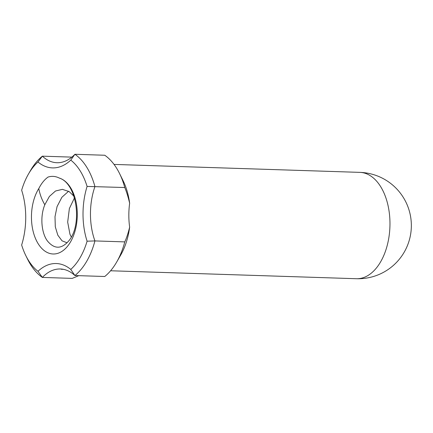 <?xml version="1.0" encoding="UTF-8"?>
<svg xmlns="http://www.w3.org/2000/svg" width="433" height="433" viewBox="0 0 433 433"><rect width="100%" height="100%" fill="white"/><g stroke="black" fill="none" stroke-linecap="round" stroke-linejoin="round"><path stroke-width="0.65" d="M87.093 241.197A61.183 36.567 91.9 0 1 70.768 269.413A58.525 34.976 -88.1 0 0 37.974 271.312A61.183 36.567 91.9 0 1 25.812 255.6A61.183 36.567 91.9 0 1 21.65 245.002A58.525 34.976 -88.1 0 0 21.65 190.228A61.183 36.567 91.9 0 1 28.448 174.066A61.183 36.567 91.9 0 1 37.974 162.018A58.525 34.976 -88.1 0 0 70.768 160.113A61.183 36.567 91.9 0 1 87.093 186.428A58.525 34.976 -88.1 0 0 87.093 241.197L94.935 240.921A53.205 31.798 91.9 0 1 94.935 186.563A66.503 39.744 -88.1 0 0 74.909 154.278L104.754 155.247A66.503 39.744 91.9 0 1 119.524 173.465A66.503 39.744 91.9 0 1 124.78 187.527C126.593 191.884 128.217 197.123 129.646 203.239A53.205 31.798 -88.1 0 0 128.834 215.244A53.205 31.798 -88.1 0 0 129.646 227.152C128.217 233.019 126.593 237.928 124.78 241.89A66.503 39.744 91.9 0 1 116.656 262.089A66.503 39.744 91.9 0 1 104.754 276.503L74.909 275.534A66.503 39.744 -88.1 0 0 94.935 240.921L124.78 241.89M129.646 203.239A55.862 33.384 -88.1 0 0 123.08 180.675L119.524 173.465M116.656 262.089L120.672 255.118A55.862 33.384 -88.1 0 0 129.646 227.152M124.78 187.527L87.093 186.428M70.768 160.113L74.909 154.278A53.205 31.798 91.9 0 1 56.912 162.721A53.205 31.798 91.9 0 1 42.358 156.167A66.503 39.744 -88.1 0 0 30.462 170.58L28.448 174.066M71.862 157.125L42.358 156.167L37.974 162.018M25.812 255.6L27.593 259.205A66.503 39.744 -88.1 0 0 42.358 277.423A53.205 31.798 91.9 0 1 60.355 268.985A53.205 31.798 91.9 0 1 74.909 275.534L70.768 269.413M78.795 275.659L72.203 278.392L42.358 277.423L37.974 271.312M62.428 269.164A53.205 31.798 -88.1 0 0 62.098 269.191L62.763 269.229A53.205 31.798 -88.1 0 0 62.282 269.283L62.06 269.256M62.298 269.147A53.205 31.798 -88.1 0 0 61.264 269.245L61.297 269.245M62.136 269.288L61.221 269.261M63.207 269.326L62.558 269.304L63.115 269.277M59.462 178.104A38.304 22.895 91.9 0 1 75.261 230.237A38.304 22.895 91.9 0 1 40.994 247.562A38.304 22.895 91.9 0 1 38.791 188.55C39.825 194.265 41.833 199.667 44.816 204.749C39.885 216.587 41.433 232.867 47.381 240.916C54.406 249.397 61.621 249.284 69.026 240.58C82.725 223.964 76.63 183.338 59.467 178.147C55.765 176.231 51.976 175.863 48.112 177.048M38.808 188.561C41.368 183.457 44.464 179.614 48.101 177.027M74.433 197.962L69.377 208.511L67.678 222.124L69.973 234.313L71.321 237.04M68.598 191.256L61.892 197.269L57.059 206.601L55.002 216.727L55.294 226.784L57.816 235.184L62.033 240.824L67.093 242.799M73.837 196.1L69.161 191.608L62.406 189.351L55.505 191.002L49.389 196.436L44.816 204.749M62.406 269.202L62.406 269.229A53.205 31.798 -88.1 0 0 62.119 269.261L61.616 269.207M61.903 269.18L61.903 269.212A53.205 31.798 -88.1 0 0 61.616 269.245M62.406 269.229L61.903 269.212M389.971 223.699A53.205 31.798 91.9 0 1 356.424 278.722A53.205 53.205 0 0 0 411.35 225.544A53.205 53.205 0 0 0 359.866 172.372A53.205 31.798 91.9 0 1 389.971 223.699M359.866 172.372L114.036 164.416M356.424 278.722L110.594 270.766"/></g></svg>
